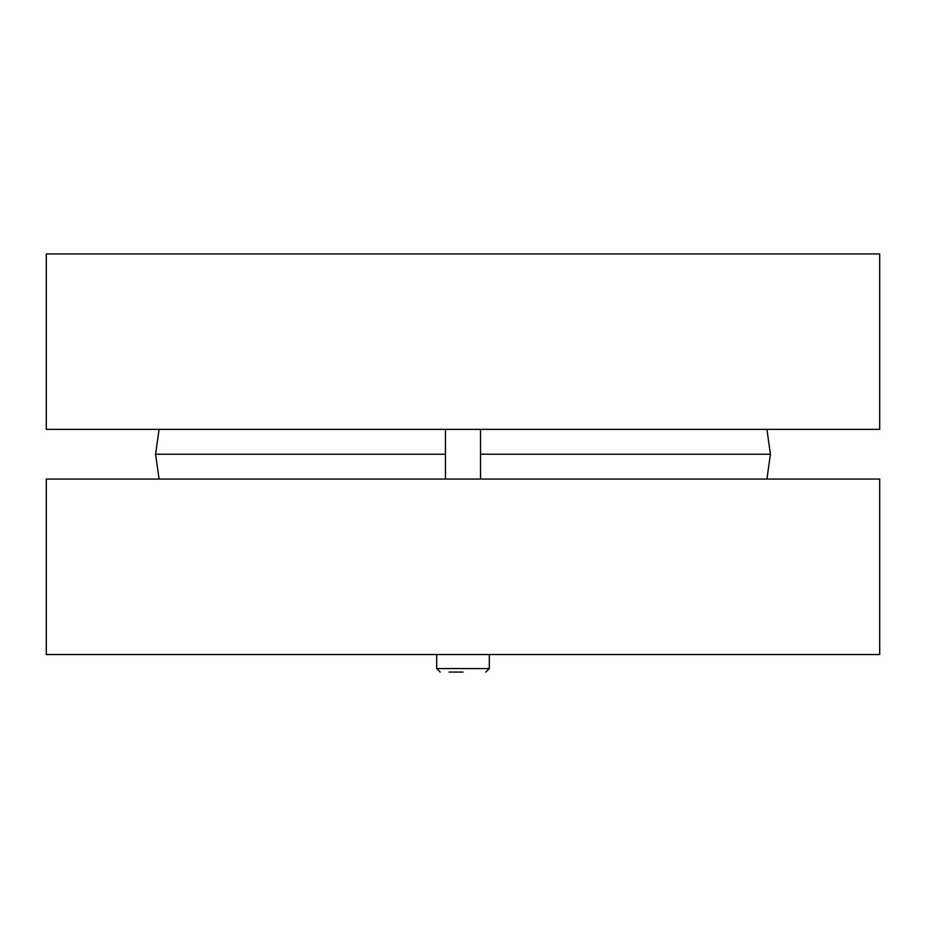 <?xml version="1.0" encoding="UTF-8"?>
<svg xmlns="http://www.w3.org/2000/svg" width="926" height="926" viewBox="0 0 926 926"><rect width="100%" height="100%" fill="white"/><g stroke="black" fill="none" stroke-linecap="round" stroke-linejoin="round"><path stroke-width="1.39" d="M46.3 429.375L879.7 429.375L879.7 253.921L46.3 253.921L46.3 429.375M766.925 479.078L770.409 454.226L480.548 454.226M159.075 479.078L155.591 454.226L445.452 454.226M766.925 429.375L770.409 454.226M879.7 479.078L46.3 479.078L46.3 654.532L879.7 654.532L879.7 479.078M445.452 479.078L445.452 429.375M449.11 672.079L463 672.079M440.186 672.079L436.678 668.572L436.678 654.532M485.814 672.079L489.322 668.572L436.678 668.572M159.075 429.375L155.591 454.226M480.548 479.078L480.548 429.375M489.322 668.572L489.322 654.532"/></g></svg>
